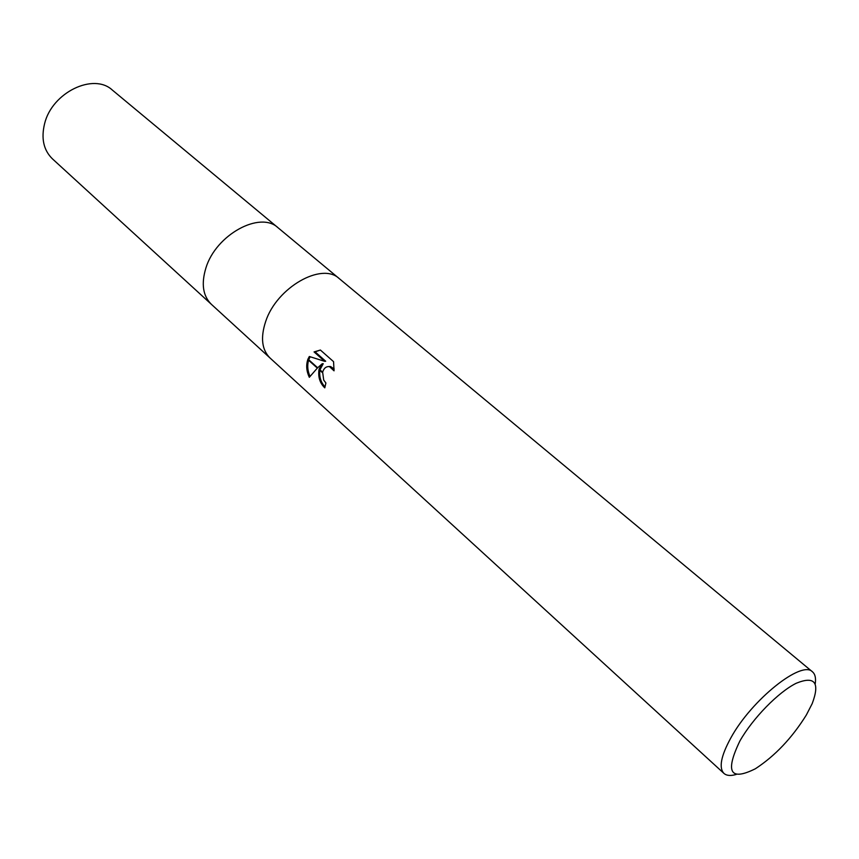 <?xml version="1.0" encoding="UTF-8"?>
<svg xmlns="http://www.w3.org/2000/svg" width="859" height="859" viewBox="0 0 859 859"><rect width="100%" height="100%" fill="white"/><g stroke="black" fill="none" stroke-linecap="round" stroke-linejoin="round"><path stroke-width="1.29" d="M269.93 357.902L211.335 304.279C202.907 295.925 201.092 283.846 205.892 268.029C215.867 234.7 260.213 210.595 278.069 227.775L339.155 278.531M739.889 740.995C752.795 718.231 778.49 691.967 796.272 683.238C814.815 675.7 820.12 682.486 812.206 703.596L806.376 714.946C792.009 738.01 775.001 755.952 755.351 768.773C730.075 781.357 724.91 772.101 739.889 740.995M736.217 774.442C730.676 776.074 726.585 775.72 723.933 773.39C718.682 767.774 720.98 755.952 730.837 737.913C751.561 699.817 801.909 659.701 812.496 671.845C815.17 674.143 816.071 678.159 815.223 683.871M265.656 321.524C260.363 337.673 261.823 349.838 270.048 358.01C261.823 349.838 260.363 337.673 265.656 321.524C276.662 287.486 321.921 261.759 339.284 278.638L812.496 671.845M322.189 363.776L317.68 367.77L307.973 359.094L309.326 356.496L324.648 361.317L314.061 351.922L320.396 350.043L333.56 361.66L334.044 370.83L329.48 366.6C326.109 366.342 323.822 368.21 322.64 372.215L319.14 369.08L322.189 363.776L323.22 363.69L319.956 369.81M322.64 372.215L323.703 380.054L325.894 383.007L324.788 387.849C319.892 383.157 317.97 377.069 319.011 369.595L319.14 369.08M307.79 359.556L317.336 368.092L309.315 377.305C306.48 371.271 305.965 365.354 307.79 359.556L307.973 359.094M319.849 370.347C319.151 376.886 320.858 382.395 324.97 386.894M319 369.585L322.533 372.752M328.718 366.535L330.522 366.514L334.162 368.973M320.407 350.043L315.103 351.846L325.69 361.231L324.648 361.317M310.131 356.764L308.714 359.749M308.553 360.232C307.114 365.547 307.597 370.905 309.992 376.328M315.103 351.846L314.061 351.922M211.217 304.172L52.442 158.861C43.605 150.207 40.996 138.471 44.604 123.653C52.034 92.45 93.61 72.435 112.4 90.12L277.94 227.667M211.346 304.279C202.907 295.925 201.092 283.846 205.892 268.029M329.48 366.6L330.522 366.514M270.048 358.01L723.933 773.39"/></g></svg>
